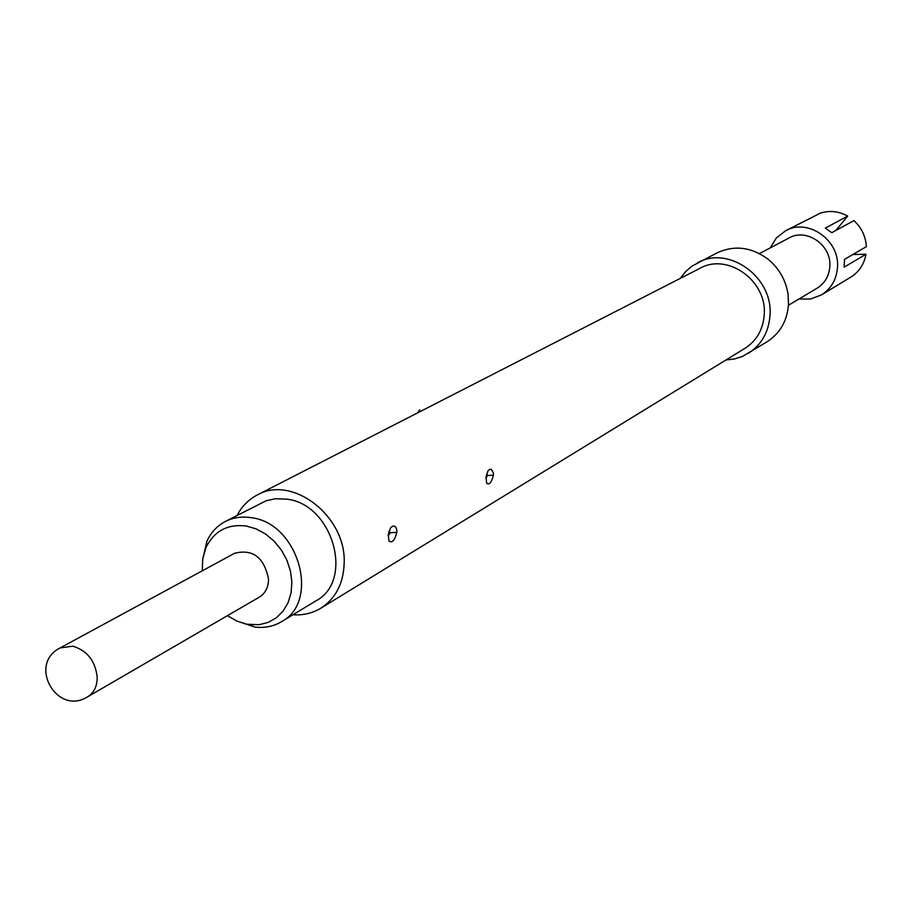 <?xml version="1.0" encoding="UTF-8"?>
<svg xmlns="http://www.w3.org/2000/svg" width="912" height="912" viewBox="0 0 912 912"><rect width="100%" height="100%" fill="white"/><g stroke="black" fill="none" stroke-linecap="round" stroke-linejoin="round"><path stroke-width="1.37" d="M770.207 247.916L776.386 237.907L785.563 230.782C807.964 217.831 839.986 240.266 837.478 267.421C836.521 279.494 831.208 288.637 821.53 294.861L810.665 298.988L798.912 299.045M821.53 294.861L850.873 277.088C859.104 271.844 864.131 264.241 865.978 254.254L844.09 267.182L844.512 259.373L866.4 246.628C865.693 236.333 861.532 227.658 853.928 220.59L831.721 232.708L825.349 228.091L847.681 216.087C838.698 211.174 829.544 210.205 820.23 213.203L785.563 230.782M759.445 253.593L789.028 237.986C806.573 227.692 831.778 245.237 829.829 266.555C829.076 276.085 824.858 283.279 817.186 288.146L788.458 305.269M202.498 560.424L206.796 541.534C210.866 532.562 217.01 525.893 225.241 521.527C233.198 517.469 241.931 516.203 251.404 517.72C298.258 523.032 320.614 601.339 281.477 621.722C273.463 626.476 264.571 628.243 254.79 627.046L236.425 620.878M281.477 621.722L315.985 600.826C354.529 580.716 332.834 504.176 286.801 499.138L275.253 498.75L266.133 500.768L225.241 521.527M227.43 615.668L236.983 621.129L247.049 624.253L259.088 624.697L268.242 622.383L276.382 617.789L283.119 611.097L288.101 602.65L291.065 592.834L291.886 582.141L290.483 571.094L286.927 560.242L281.409 550.13L274.193 541.249L265.631 534.056L256.158 528.892L246.263 526.007C227.681 523.784 214.286 530.921 206.044 547.439L202.749 558.611L202.259 570.821M234.623 553.265C252.932 548.762 264.241 557.426 268.538 579.28C268.379 587.453 265.289 593.416 259.282 597.178L87.586 696.825C93.982 692.812 97.196 686.303 97.208 677.285C95.372 660.972 87.244 650.598 72.846 646.175L60.135 647.919L234.623 553.265M493.415 475.255C491.545 482.459 489.322 485.138 486.723 483.303L486.005 477.158L487.943 470.945L489.482 469.441L491.34 469.315L493.369 472.918L493.415 475.255L487.589 475.494L485.925 478.105M396.868 532.357C394.679 540.428 392.057 543.313 389.002 541.021L388.261 534.774L390.518 527.957L392.308 526.292L394.451 526.11L395.911 527.375L396.788 529.883L396.868 532.357L390.45 532.699L388.181 535.595M292.98 614.768C303.16 615.44 312.44 613.263 320.819 608.224L744.99 348.327C756.755 340.678 763.173 329.392 764.245 314.469C767.095 280.759 727.537 252.533 700.063 268.265L257.252 494.977C248.588 499.502 241.897 506.285 237.177 515.337M320.819 608.224C335.821 598.409 343.619 583.213 344.189 562.613C346.047 516.032 292.228 474.639 257.252 494.977M726.02 359.955L734.422 358.975L742.436 356.444L767.186 341.715C780.182 333.176 787.295 320.659 788.515 304.163L788.082 294.462C785.893 280.383 779.361 268.744 768.485 259.544C751.887 247.106 734.81 244.838 717.254 252.772L691.798 266.213L685.471 271.742L680.249 278.411M748.399 353.354C761.588 344.69 768.793 331.968 770.002 315.176C773.251 277.077 728.642 245.123 697.543 262.736M388.888 531.525L390.45 532.699M486.563 474.194L487.589 475.494M835.848 230.462L847.681 216.087M813.835 216.509L795.355 225.823M865.978 254.254L852.88 254.505M206.044 547.439L206.796 541.534M418.46 412.441C420.455 408.77 420.25 408.884 417.81 412.771M60.135 647.919C27.497 664.05 56.818 716.285 87.586 696.825M249.364 624.617L254.79 627.046"/></g></svg>
